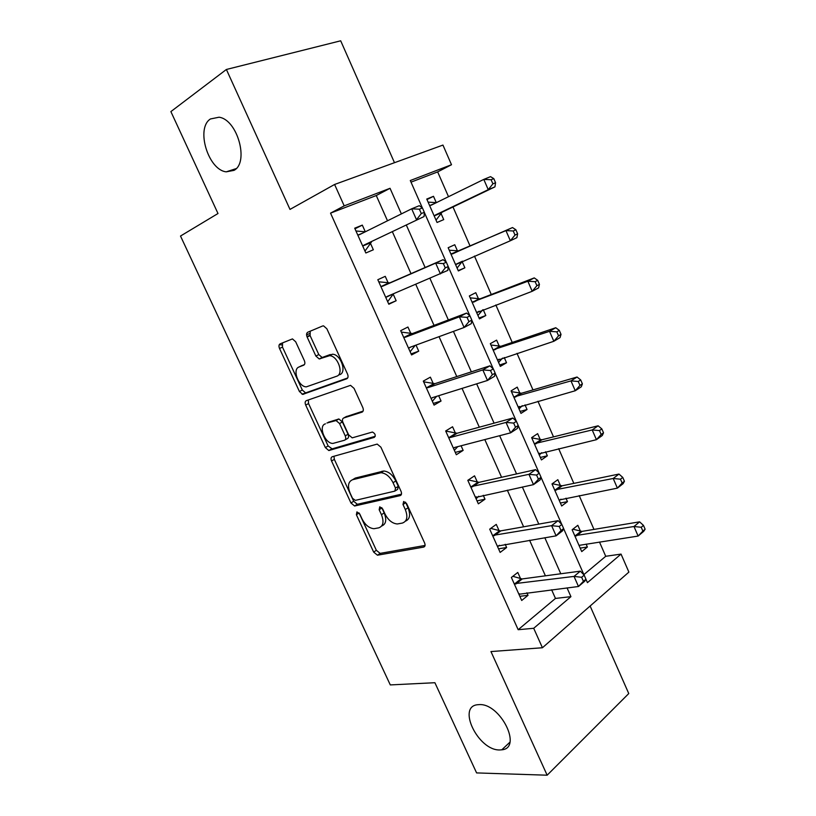<?xml version="1.0" encoding="UTF-8"?>
<svg xmlns="http://www.w3.org/2000/svg" width="816" height="816" viewBox="0 0 816 816"><rect width="100%" height="100%" fill="white"/><g stroke="black" fill="none" stroke-linecap="round" stroke-linejoin="round"><path stroke-width="1.22" d="M356.918 511.887L356.388 514.733L373.667 552.106L377.471 555.206L423.616 547.108C425.126 546.608 425.462 545.221 424.606 542.956L406.684 503.686L403.655 501.493L403.002 504.492L405.317 509.572C408.071 516.854 407.082 521.353 402.349 523.076L397.31 523.974C392.323 523.515 388.212 520.169 384.979 513.937L382.684 508.949L379.756 506.807L379.165 509.725L381.449 514.692C384.173 521.801 383.275 526.187 378.757 527.85L373.983 528.707C369.179 528.258 365.191 524.974 362.008 518.864L359.754 513.988L356.918 511.887M359.111 512.978L376.349 550.29L380.144 553.381L425.054 545.445M405.542 502.156L408.061 507.766L405.317 509.572M381.776 507.644L384.183 512.917L381.449 514.692M234.019 170.36C249.319 162.506 237.497 119.544 219.055 117.218L210.446 118.963C195.503 128.275 208.233 170.044 226.236 171.839L234.019 170.36M499.769 749.955L501.758 749.822C522.954 748.231 500.137 702.749 478.982 704.626L477.88 704.708C456.542 706.136 478.237 750.74 499.769 749.955M295.678 341.771L292.454 338.905L280.092 343.883C278.817 344.678 278.633 346.219 279.531 348.493L299.411 391.496L302.726 394.393L346.749 378.787C348.167 378.012 348.432 376.431 347.524 374.065L326.869 328.787L323.544 325.849L322.626 325.982L307.785 332.224C306.439 333.071 306.224 334.662 307.122 337.008L315.853 356.031L319.199 358.958L329.572 355.684C337.957 355.837 344.219 374.156 336.641 376.247L306.306 386.866C298.411 386.876 291.965 369.169 299.095 366.965L303.695 365.18C305.011 364.405 305.225 362.865 304.327 360.56L295.678 341.771M387.508 220.789L376.268 195.534L330.541 213.139L344.199 205.867L334.591 184.467L442.945 145.075L451.503 164.73L410.295 180.53L422.351 207.896M583.879 574.597L605.727 556.288L621.047 554.095L628.891 572.098L542.426 647.751L490.957 651.566L547.148 775.2L476.595 772.915L434.897 682.717L390.293 684.92L180.509 236.038L217.994 213.517L170.881 111.598L226.389 69.472L289.996 209.406L334.591 184.467M542.426 647.751L533.705 628.289L570.935 596.659L567.049 587.887M330.541 213.139L518.17 629.707L533.705 628.289M332.245 456.746C330.919 457.368 330.684 458.786 331.541 460.989L350.951 502.972L354.593 506.002L400.115 495.638C401.594 495.057 401.911 493.609 401.044 491.324L380.899 447.178L377.196 444.088L332.245 456.746M325.339 447.566L305.694 405.083C304.817 402.839 305.021 401.37 306.326 400.656L350.543 385.346L354.052 388.365L362.804 407.541C363.701 409.897 363.426 411.427 361.988 412.151L343.72 417.986C342.343 418.69 342.088 420.179 342.965 422.464L348.646 434.826L352.216 437.855L372.412 432.041C375.268 433.561 375.921 435.336 374.371 437.356L328.807 450.534L325.339 447.566L328.154 445.975L308.57 403.573L305.694 405.083M394.485 162.7L340.69 40.8L226.389 69.472M547.148 775.2L628.759 693.559L590.121 606.013M518.17 629.707L555.461 598.434L551.616 589.774M545.414 575.831L529.584 540.253M523.617 526.82L507.328 490.192M501.585 477.278L484.816 439.579M479.308 427.196L462.05 388.406M456.787 376.574L439.039 336.661M434.03 325.39L415.772 284.345M411.009 273.646L392.414 231.836M520.567 578.656L517.783 572.444L511.377 577.463L521.699 600.474L528.023 595.333L526.881 592.783M521.108 579.87L520.73 579.044M499.086 530.675L496.271 524.392L489.712 529.156L500.147 552.412L506.624 547.516L505.186 544.303M499.576 531.777L499.239 531.032M477.38 482.185L474.535 475.83L467.813 480.328L478.349 503.829L485 499.208L483.245 495.302M477.819 483.174L477.523 482.511M455.44 433.174L452.564 426.758L445.679 430.981L456.328 454.736L463.141 450.381L461.081 445.771M455.838 434.051L455.573 433.469M433.265 383.642L430.369 377.155L423.3 381.103L434.071 405.113L441.048 401.033L438.671 395.709M410.856 333.571L407.929 327.022L400.687 330.684L411.57 354.95L418.73 351.155L416.017 345.097M388.202 282.968L385.244 276.338L377.818 279.715L388.824 304.246L396.158 300.737L393.2 294.137M365.303 231.795L362.314 225.114L354.705 228.194L365.833 252.991L373.351 249.778L370.362 243.097M605.727 556.288L599.495 542.048M593.977 529.421L579.187 495.598M573.842 483.378L558.664 448.667M553.513 436.876L537.938 401.248M532.981 389.905L516.997 353.348M512.234 342.445L495.842 304.96M491.273 294.505L474.453 256.051M470.098 246.075L452.992 206.968M448.504 196.697L437.662 171.901L411.019 182.152M580.431 531.185L577.84 525.29L572.138 529.768L581.737 551.596L587.377 547.006L586.112 544.129M580.941 532.338L580.594 531.542M560.449 485.653L557.838 479.686L551.993 483.929L561.694 505.991L567.467 501.636L565.957 498.178M560.908 486.693L560.602 485.989M540.274 439.661L537.632 433.643L531.644 437.641L541.436 459.918L547.352 455.797L545.588 451.768M540.692 440.599L540.406 439.967M519.894 393.21L517.222 387.131L511.091 390.884L520.985 413.386L527.044 409.51L525.014 404.889M520.261 394.046L520.016 393.496M499.3 346.28L496.607 340.139L490.324 343.658L500.32 366.384L506.532 362.753L504.237 357.53M478.513 298.891L475.789 292.689L469.353 295.943L479.441 318.903L485.806 315.527L483.245 309.682M457.501 251.012L454.747 244.739L448.157 247.738L458.357 270.932L464.875 267.811L462.131 261.569M436.274 202.643L433.5 196.309L426.748 199.043L437.06 222.472L443.731 219.616L440.956 213.313M437.662 171.901L451.503 164.73M401.38 213.904L390.038 188.292L344.199 205.867M560.786 573.77L544.823 537.724M538.795 524.117L522.352 486.999M516.559 473.912L499.637 435.713M494.078 423.167L476.656 383.846M471.342 371.851L453.431 331.398M448.361 319.964L429.93 278.358M425.126 267.505L406.348 225.104M585.929 579.238L587.428 582.655L621.047 554.095M424.33 212.395L446.25 262.15M448.208 266.597L469.883 315.792M471.811 320.188L493.241 368.822M495.149 373.167L516.334 421.25M518.231 425.554L539.172 473.107M541.049 477.35L561.755 524.382M563.611 528.574L584.093 575.086M309.978 335.305L306.949 336.569M555.461 598.434L570.935 596.659M376.268 195.534L390.038 188.292M587.377 547.006L580.207 548.107M567.467 501.636L560.378 502.993M547.352 455.797L540.345 457.439M527.044 409.51L520.118 411.427M506.532 362.753L499.688 364.956M485.806 315.527L479.053 318.026M464.875 267.811L458.215 270.606M433.5 196.309L426.982 199.553M528.023 595.333L519.833 596.302M302.012 394.23L305.704 392.904M506.624 547.516L498.535 548.831M485 499.208L477.023 500.871M463.141 450.381L455.277 452.39M441.048 401.033L433.306 403.41M418.73 351.155L411.091 353.899M396.158 300.737L388.651 303.858M362.314 225.114L354.98 228.806M381.694 526.004C386.029 524.219 386.855 519.853 384.183 512.917M405.44 521.169C409.867 519.241 410.744 514.774 408.061 507.766M333.958 456.256L334.346 459.367L353.695 501.259L357.337 504.278L401.452 494.19M352.492 498.28L355.327 500.371L394.873 491.12L395.505 488.09L393.047 482.705C389.895 476.585 385.886 473.26 381.011 472.719L352.532 479.747C348.177 481.644 347.371 486.101 350.115 493.119L352.492 498.28M395.525 490.702L397.637 489.355L398.279 486.336L395.505 488.09M352.9 479.522L355.307 478.064L383.795 470.995C388.671 471.536 392.68 474.851 395.821 480.961L398.279 486.336M308.315 399.962L308.57 403.573M363.079 411.121L346.035 416.711M375.278 436.264L332.153 448.861L329.338 450.473M325.451 423.83C317.975 425.677 324.86 443.649 332.928 443.425L344.464 440.263C345.841 439.6 346.086 438.131 345.219 435.866L339.558 423.545L336.07 420.556L326.941 423.004M345.086 439.906L347.3 438.641C348.677 437.978 348.922 436.519 348.055 434.255L345.219 435.866M328.307 422.26L338.926 418.985L342.414 421.964L348.055 434.255M328.154 445.975L332.153 448.861M301.379 365.833L304.439 364.579M339.568 374.738C347.147 372.637 340.915 354.358 332.52 354.226L327.369 355.99M310.213 331.204L310.1 335.6L318.801 354.583L322.136 357.5L330.317 354.521M282.53 342.863L282.479 347.096L302.308 390.017L305.612 392.904L347.698 377.961M579.707 545.261L638.122 536.061L633.991 526.514L639.601 521.842L581.961 531.4L572.863 529.196M641.233 527.269L642.886 531.094L645.119 529.207L643.477 525.392L641.233 527.269L633.991 526.514L574.75 535.694M645.119 529.207L643.702 531.338L638.122 536.061L642.886 531.094M639.601 521.842L643.477 525.392M585.949 579.197L584.174 575.168L581.645 577.289L583.43 581.329L585.949 579.197L584.776 581.176L578.483 586.5L518.915 594.252M583.43 581.329L578.483 586.5L574.025 576.412L580.36 571.149L522.118 578.942L512.846 576.32M514.182 583.715L574.025 576.412L581.645 577.289M519.486 593.813L518.925 594.283M584.174 575.168L580.36 571.149M559.062 500.024L617.386 488.131L613.204 478.482L618.967 474.065L562.142 485.795L552.289 483.715M559.317 500.585L560.918 499.168M620.466 479.186L622.139 483.052L624.434 481.267L622.761 477.411L620.466 479.186L613.204 478.482L554.625 489.926M624.434 481.267L623.118 483.664L617.386 488.131L622.139 483.052M618.967 474.065L622.761 477.411M538.784 453.89L596.425 439.691L592.212 429.95L598.128 425.799L541.946 439.753L531.736 437.866M539.274 455.002L541.691 452.696M599.474 430.583L601.157 434.489L603.514 432.817L601.841 428.92L599.474 430.583L592.212 429.95L534.307 443.69M603.514 432.817L602.31 435.489L596.425 439.691L601.157 434.489M598.128 425.799L601.841 428.92M518.303 407.296L575.249 390.752L570.986 380.899L577.055 377.023L521.546 393.241L511.428 391.66M519.037 408.969L522.23 405.674M578.258 381.48L579.972 385.427L582.389 383.857L580.686 379.919L578.258 381.48L570.986 380.899L513.774 396.994M582.389 383.857L581.288 386.815L575.249 390.752L579.972 385.427M577.055 377.023L580.686 379.919M563.632 528.533L561.836 524.453L559.235 526.463L561.041 530.543L563.632 528.533L562.581 530.808L556.114 535.847L497.321 546.118M561.041 530.543L556.114 535.847L551.606 525.657L558.113 520.669L500.453 530.92L490.783 528.38M492.548 535.469L551.606 525.657L559.235 526.463M499.321 545.272L497.617 546.781M561.836 524.453L558.113 520.669M541.069 477.299L539.243 473.178L536.581 475.065L538.407 479.196L541.069 477.299L540.141 479.89L533.491 484.633L475.504 497.474M538.407 479.196L533.491 484.633L528.941 474.32L535.622 469.639L479.074 482.327L468.374 479.951M470.669 486.713L528.941 474.32L536.581 475.065M478.686 496.261L476.095 498.8M539.243 473.178L535.622 469.639M381.225 471.76L383.52 471.169M518.242 425.493L516.406 421.321L513.662 423.086L515.508 427.268L518.242 425.493L517.446 428.39L510.622 432.837L454.685 447.443L453.441 448.31M515.508 427.268L510.622 432.837L506.012 422.413L512.876 418.027L457.113 433.255L445.699 431.052M448.565 437.437L450.248 437.529L506.012 422.413L513.662 423.086M457.796 446.627L454.339 450.299M516.406 421.321L512.876 418.027M497.617 360.233L553.84 341.282L549.535 331.327L555.767 327.726L500.942 346.259L490.916 344.984M498.596 362.467L502.544 358.091M556.828 331.847L558.542 335.835L561.031 334.376L559.307 330.398L556.828 331.847L549.535 331.327L493.037 349.829M561.031 334.376L560.041 337.62L553.84 341.282L558.542 335.835M555.767 327.726L559.307 330.398M495.169 373.096L493.313 368.883L490.498 370.525L492.354 374.748L495.169 373.096L494.506 376.319L487.489 380.46L432.368 397.667L431.154 398.616M492.354 374.748L487.489 380.46L482.827 369.913L489.886 365.843L434.928 383.663L423.626 381.837M426.227 387.62L427.88 387.651L482.827 369.913L490.498 370.525M436.631 396.341L432.358 401.288M493.313 368.883L489.886 365.843M476.717 312.691L532.205 291.292L527.85 281.224L534.256 277.899L480.134 298.809L470.189 297.85M477.952 315.506L482.613 309.927M535.153 281.683L536.897 285.712L539.447 284.366L537.703 280.347L535.153 281.683L527.85 281.224L472.097 302.175M539.447 284.366L538.57 287.905L532.205 291.292L536.897 285.712M534.256 277.899L537.703 280.347M471.821 320.107L469.945 315.843L467.058 317.363L468.945 321.637L471.821 320.107L471.291 323.666L464.09 327.491L409.816 347.371L408.622 348.381M468.945 321.637L464.09 327.491L459.377 316.822L466.619 313.058L412.498 333.54L401.319 332.092M403.645 337.273L405.277 337.243L459.377 316.822L467.058 317.363M415.181 345.403L410.132 351.757M469.945 315.843L466.619 313.058M455.603 264.659L510.347 240.761L505.94 230.591L512.509 227.552L459.102 250.869L449.259 250.226M457.103 268.066L462.437 261.181M513.254 230.979L515.018 235.059L517.63 233.825L515.875 229.755L513.254 230.979L505.94 230.591L450.932 254.041M517.63 233.825L516.875 237.66L510.347 240.761L515.018 235.059M512.509 227.552L515.875 229.755M306.571 334.876L309.56 333.56M281.918 344.954L279.296 344.627M281.418 343.322L282.163 343.424M448.219 266.516L446.321 262.201L443.353 263.588L445.261 267.913L448.219 266.516L447.821 270.402L387.019 296.514L385.846 297.605M445.261 267.913L440.426 273.911L435.662 263.119L443.098 259.682L389.824 282.866L378.767 281.816M380.807 286.375L382.429 286.283L435.662 263.119L443.353 263.588M393.455 293.791L387.682 301.696M446.321 262.201L443.098 259.682M436.376 202.643L428.114 202.123M436.03 220.147L442.129 212.17L494.935 186.874L488.243 189.679L483.796 179.398L431.144 205.214L429.553 205.408M434.265 216.138L435.438 214.985L488.243 189.679L492.895 183.845L495.577 182.733L493.802 178.622L491.11 179.724L492.895 183.845M491.11 179.724L483.796 179.398L490.528 176.654L493.802 178.622M495.577 182.733L494.935 186.874M363.967 245.106L424.085 216.536L363.967 245.106L362.824 246.279M421.301 213.568L416.497 219.718L411.672 208.804L419.302 205.693L422.423 207.937L419.373 209.192L421.301 213.568L424.34 212.303L422.423 207.937M357.734 234.926L359.326 234.763L411.672 208.804L419.373 209.192M371.504 241.934L364.976 251.093M355.97 230.999L365.272 231.805M424.085 216.536L424.34 212.303M359.122 512.989L356.388 514.733M405.746 502.697L403.002 504.492M381.908 507.96L379.165 509.725M424.779 546.292L423.616 547.108M380.399 553.36L377.726 555.176M376.349 550.29L373.667 552.106M401.074 495.016L400.115 495.638M357.724 504.237L354.98 505.961M353.695 501.259L350.951 502.972M334.346 459.367L331.541 460.989M395.821 480.961L393.047 482.705M382.163 471.179L379.369 472.892M355.307 478.064L352.532 479.747M362.569 411.825L361.988 412.151M346.586 416.405L343.72 417.986M342.414 421.964L339.558 423.545M338.293 419.057L335.437 420.638M302.022 365.517L299.095 366.965M322.942 357.388L319.994 358.846M318.801 354.583L315.853 356.031M310.1 335.6L307.122 337.008M306.275 392.812L303.389 394.301M302.308 390.017L299.411 391.496M282.479 347.096L279.531 348.493M582.134 531.379L576.453 535.898M580.9 531.308L575.209 535.816M514.661 583.858L521.036 578.799M515.916 583.991L522.291 578.921M562.142 485.795L556.318 490.069M560.908 485.755L555.084 490.039M539.621 453.237L539.08 453.614M541.946 439.753L535.979 443.792M540.733 439.753L534.755 443.792M519.445 406.46L518.588 407M521.546 393.241L515.437 397.035M520.343 393.292L514.233 397.086M493.017 535.602L499.555 530.798M494.261 535.684L500.8 530.879M471.138 486.826L477.839 482.297M472.372 486.866L479.074 482.327M475.789 497.189L476.33 496.822M449.024 437.539L455.899 433.276M450.248 437.529L457.113 433.255M453.727 448.004L454.573 447.474M499.147 359.193L497.893 359.917M500.942 346.259L494.68 349.809M499.749 346.351L493.486 349.901M426.676 387.712L433.724 383.724M427.88 387.651L434.928 383.663M431.429 398.3L432.674 397.576M479.155 311.222L476.983 312.355M480.134 298.809L473.719 302.104M478.951 298.942L472.535 302.236M404.093 337.345L411.305 333.642M405.277 337.243L412.498 333.54M408.887 348.044L411.04 346.922M462.407 261.222L455.869 264.313M459.102 250.869L452.533 253.909M457.939 251.053L451.37 254.082M306.775 333.346L307.326 334.55M388.681 283.03L381.286 286.436L388.651 283.019M382.429 286.283L389.824 282.866M386.111 297.248L393.271 293.872M441.221 212.945L434.53 215.771M442.129 212.17L435.438 214.985M434.336 203.643L429.991 205.428M358.173 234.967L362.498 233.192M363.079 245.902L370.617 242.719M509.867 742.234L501.758 749.822M236.14 168.616L226.236 171.839M380.144 553.381L377.471 555.206M357.337 504.278L354.593 506.002M383.795 470.995L381.011 472.719M338.926 418.985L336.07 420.556M331.622 448.922L328.807 450.534M332.52 354.226L329.572 355.684M322.136 357.5L319.199 358.958M305.612 392.904L302.726 394.393M581.961 531.4L576.28 535.918M515.743 584.011L522.118 578.942M561.796 485.836L555.982 490.12M541.436 439.814L535.469 443.863M520.873 393.332L514.763 397.137M493.915 535.724L500.453 530.92M471.852 486.928L478.564 482.389M449.565 437.6L456.44 433.337M500.116 346.382L493.853 349.931M427.043 387.753L434.092 383.765M479.145 298.962L472.729 302.257M404.287 337.375L411.499 333.673M457.97 251.053L451.401 254.082"/></g></svg>
